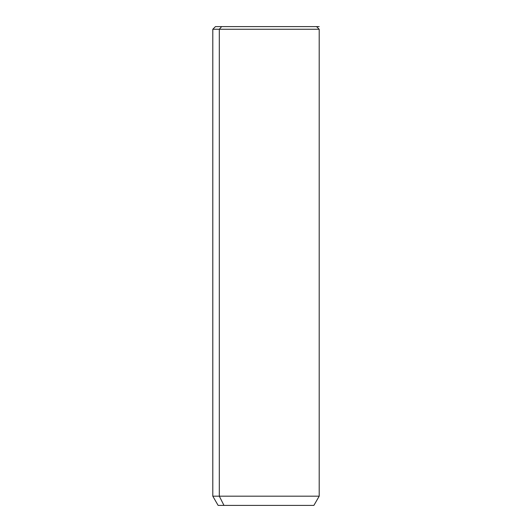 <?xml version="1.0" encoding="UTF-8"?>
<svg xmlns="http://www.w3.org/2000/svg" width="532" height="532" viewBox="0 0 532 532"><rect width="100%" height="100%" fill="white"/><g stroke="black" fill="none" stroke-linecap="round" stroke-linejoin="round"><path stroke-width="0.8" d="M310.356 26.6L221.645 26.6L219.31 29.26L212.8 29.26L219.31 29.26L221.645 26.6L319.2 26.6M316.54 26.6L319.2 29.26L319.2 496.183L313.88 505.4L223.979 505.4L219.31 496.183L223.979 505.4L218.12 505.4L212.8 496.183L319.2 496.183L219.31 496.183L219.31 29.26L319.2 29.26L219.31 29.26L219.31 496.183L212.8 496.183L212.8 29.26L215.46 26.6L221.645 26.6M223.979 505.4L308.021 505.4"/></g></svg>
